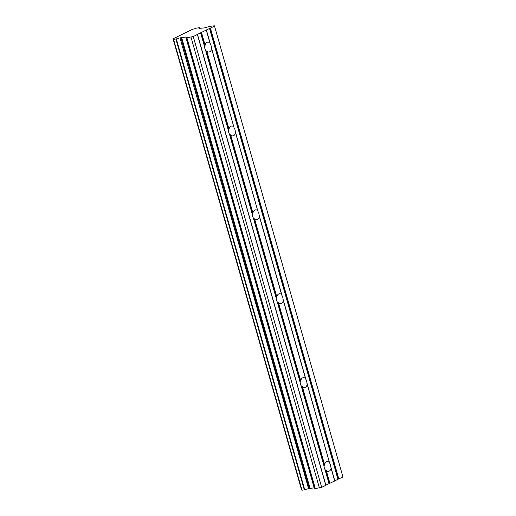 <?xml version="1.0" encoding="UTF-8"?>
<svg xmlns="http://www.w3.org/2000/svg" width="516" height="516" viewBox="0 0 516 516"><rect width="100%" height="100%" fill="white"/><g stroke="black" fill="none" stroke-linecap="round" stroke-linejoin="round"><path stroke-width="0.77" d="M175.904 39.093L304.324 489.91L304.737 489.794L176.324 38.977L173.511 39.332A3.161 0.522 -15.9 0 0 173.963 38.893A3.161 0.522 -15.9 0 0 173.137 38.771L192.784 29.173A3.161 0.522 -15.9 0 0 196.486 28.103L199.299 27.748A3.161 0.522 -15.9 0 0 198.847 28.187A3.161 0.522 -15.9 0 0 199.64 28.309L204.284 27.935L210.206 26.316L214.34 25.8L214.533 26.148L209.889 28.316L338.303 479.132L334.684 480.873M197.376 34.533L325.796 485.343L321.681 487.356L315.289 488.529L186.876 37.72L193.261 36.546L200.601 32.811L204.607 46.859A4.973 3.335 82.9 0 0 204.884 48.633A4.973 3.335 82.9 0 0 205.561 50.207L228.498 130.735L229.02 129.155A4.973 3.335 -97.1 0 1 231.652 126.007A4.973 3.335 -97.1 0 1 233.825 126.807L233.935 127.278M233.929 127.252L211.334 47.388A4.973 3.335 82.9 0 0 211.057 45.614A4.973 3.335 82.9 0 0 210.38 44.041L206.381 29.986L200.969 32.676L204.749 45.963L205.129 45.279L201.498 32.521M228.498 130.735A4.973 3.335 82.9 0 0 228.775 132.502A4.973 3.335 82.9 0 0 229.452 134.083L252.389 214.604L252.917 213.024A4.973 3.335 -97.1 0 1 255.543 209.883A4.973 3.335 -97.1 0 1 257.716 210.676L235.225 131.257A4.973 3.335 82.9 0 0 234.948 129.49A4.973 3.335 82.9 0 0 234.27 127.91M204.607 46.859L204.749 45.963M206.297 30.173L209.935 42.938A4.973 3.335 82.9 0 0 207.761 42.138A4.973 3.335 82.9 0 0 205.129 45.279M209.935 42.938L210.044 43.402M210.038 43.383L210.38 44.041M252.389 214.604A4.973 3.335 82.9 0 0 252.666 216.378A4.973 3.335 82.9 0 0 253.343 217.952L276.279 298.48A4.973 3.335 82.9 0 0 276.557 300.248A4.973 3.335 82.9 0 0 277.234 301.828L300.17 382.35A4.973 3.335 82.9 0 0 300.447 384.123A4.973 3.335 82.9 0 0 301.125 385.697L324.067 466.219L324.59 464.645A4.973 3.335 -97.1 0 1 327.215 461.498A4.973 3.335 -97.1 0 1 329.395 462.297L306.904 382.878A4.973 3.335 82.9 0 0 306.627 381.105A4.973 3.335 82.9 0 0 305.949 379.531L283.007 299.003A4.973 3.335 82.9 0 0 282.736 297.229A4.973 3.335 82.9 0 0 282.059 295.655L259.116 215.133A4.973 3.335 82.9 0 0 258.839 213.36A4.973 3.335 82.9 0 0 258.161 211.786M334.794 480.802L330.795 466.748A4.973 3.335 82.9 0 0 330.517 464.974A4.973 3.335 82.9 0 0 329.84 463.4M324.067 466.219A4.973 3.335 82.9 0 0 324.338 467.993A4.973 3.335 82.9 0 0 325.022 469.573L325.596 470.199L329.382 483.486L325.764 485.227M300.17 382.35L300.699 380.769A4.973 3.335 -97.1 0 1 303.324 377.628A4.973 3.335 -97.1 0 1 305.498 378.422L305.614 378.892M305.607 378.867L305.949 379.531M276.279 298.48L276.808 296.9A4.973 3.335 -97.1 0 1 279.433 293.752A4.973 3.335 -97.1 0 1 281.607 294.552L281.723 295.023M281.717 294.997L282.059 295.655M186.876 37.72L186.502 37.694L314.915 488.504L314.173 487.801L308.607 488.684L179.987 37.913A3.161 0.522 -15.9 0 0 176.324 38.977M180.187 37.868L185.754 36.991L186.502 37.694M200.601 32.811L200.969 32.676M209.889 28.316L206.381 29.986M214.533 26.148L342.953 476.965L338.303 479.132M329.911 483.331L326.28 470.573A4.973 3.335 82.9 0 0 328.453 471.372A4.973 3.335 82.9 0 0 331.085 468.225L334.716 480.989L329.382 483.486M314.915 488.504L315.289 488.529M179.987 37.913L308.607 488.684M308.407 488.729A3.161 0.522 -15.9 0 0 304.737 489.794M304.324 489.91L301.995 490.2L173.576 39.39M173.524 39.39L301.995 490.2M310.045 488.317L181.626 37.507M191.01 37.204L319.43 488.013M193.261 36.546L321.681 487.356M338.831 478.977L210.418 28.161M199.299 27.748L199.466 28.322M309.271 488.491L180.852 37.674M235.225 131.257L235.309 132.096M229.452 134.083L230.71 135.082A4.973 3.335 -97.1 0 0 232.89 135.882A4.973 3.335 -97.1 0 0 235.515 132.735L235.322 132.128M205.561 50.207L206.142 50.839L228.646 129.839M211.334 47.388L211.418 48.22M229.02 129.155L206.819 51.213A4.973 3.335 -97.1 0 0 208.999 52.006A4.973 3.335 -97.1 0 0 211.625 48.865L211.431 48.252M206.819 51.213L206.142 50.839M330.795 466.748L331.085 468.225M326.28 470.573L325.596 470.199M301.125 385.697L301.705 386.329L324.209 465.329M306.904 382.878L306.988 383.71M324.59 464.645L302.389 386.703A4.973 3.335 -97.1 0 0 304.563 387.497A4.973 3.335 -97.1 0 0 307.188 384.356L306.994 383.743M302.389 386.703L301.705 386.329M277.234 301.828L277.814 302.453L300.318 381.453M283.007 299.003L283.091 299.841M300.699 380.769L278.498 302.827A4.973 3.335 -97.1 0 0 280.672 303.627A4.973 3.335 -97.1 0 0 283.297 300.48L283.103 299.867M278.498 302.827L277.814 302.453M253.343 217.952L253.924 218.584L276.428 297.584M259.116 215.133L259.2 215.965M276.808 296.9L254.601 218.958A4.973 3.335 -97.1 0 0 256.781 219.751A4.973 3.335 -97.1 0 0 259.406 216.61L259.213 215.998M254.601 218.958L253.924 218.584M252.917 213.024L230.71 135.082M235.515 132.735L257.716 210.676M211.625 48.865L233.825 126.807M307.188 384.356L329.395 462.297M283.297 300.48L305.498 378.422M259.406 216.61L281.607 294.552M301.557 489.587L173.137 38.771M185.754 36.991L314.173 487.801M314.547 487.826L186.128 37.017M325.873 485.163L197.46 34.346M325.022 469.573L329.021 483.621M209.522 28.451L337.941 479.261M230.033 134.708L252.537 213.708M173.047 38.758L301.467 489.574M199.363 27.696L199.537 28.316M173.466 39.377L301.879 490.187"/></g></svg>
